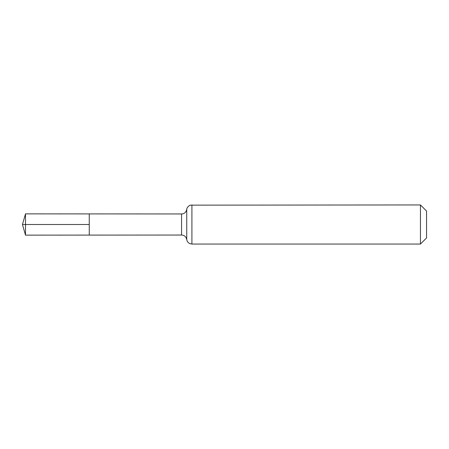 <?xml version="1.0" encoding="UTF-8"?>
<svg xmlns="http://www.w3.org/2000/svg" width="449" height="449" viewBox="0 0 449 449"><rect width="100%" height="100%" fill="white"/><g stroke="black" fill="none" stroke-linecap="round" stroke-linejoin="round"><path stroke-width="0.34" stroke-dasharray="2.25 1.68" d="M89.256 213.904L89.256 235.096L89.256 213.904M426.55 211.041L426.55 237.959M420.455 204.946L420.455 244.054M25.503 213.864L25.503 235.136M25.503 224.5L89.256 224.5M181.576 213.96L181.576 235.04M191.914 204.946L191.914 244.054M186.745 209.453L186.745 239.547"/><path stroke-width="0.67" d="M89.256 224.5L89.256 213.904L25.503 213.864L25.503 235.136L89.256 235.096L89.256 213.904L181.576 213.96L181.576 235.04L89.256 235.096L89.256 224.5M420.455 204.946L420.455 244.054L426.55 237.959L426.55 211.041L420.455 204.946L190.471 205.148C190.55 204.823 186.801 206.72 186.745 209.453L186.038 211.451C184.988 213.067 183.501 213.904 181.576 213.96M25.503 235.136L22.45 224.5L89.256 224.5L25.503 224.5M420.455 244.054L191.914 244.054L191.914 204.946M191.914 244.054L189.837 243.622C188.097 242.802 187.065 241.444 186.745 239.547L186.745 209.453M186.745 239.547L186.038 237.549C184.988 235.933 183.501 235.096 181.576 235.04M22.45 224.5L25.503 213.864"/></g></svg>
